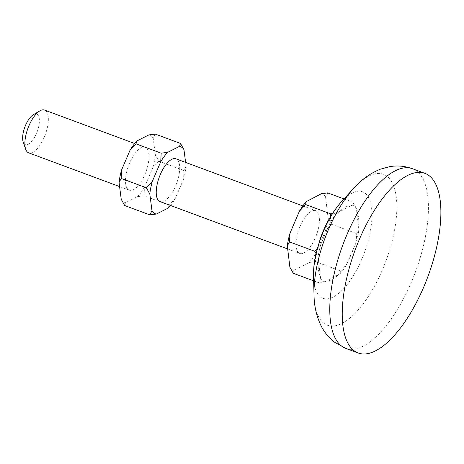 <?xml version="1.0" encoding="UTF-8"?>
<svg xmlns="http://www.w3.org/2000/svg" width="464" height="464" viewBox="0 0 464 464"><rect width="100%" height="100%" fill="white"/><g stroke="black" fill="none" stroke-linecap="round" stroke-linejoin="round"><path stroke-width="0.35" stroke-dasharray="2.32 1.74" d="M324.8 281.805A40.722 16.46 -69.6 0 1 322.538 280.662A40.722 16.46 -69.6 0 1 320.647 278.649L318.437 282.617L324.8 281.805L338.221 274.775A39.544 15.985 -69.6 0 1 326.459 280.923M344.004 198.94L352.889 202.234L352.159 205.134A40.722 16.46 -69.6 0 1 354.421 206.277A40.722 16.46 -69.6 0 1 356.311 208.29L358.887 229.645A40.722 16.46 -69.6 0 1 356.126 242.504L346.828 264.207A40.722 16.46 -69.6 0 1 339.915 273.911L338.221 274.775M289.89 267.27A40.739 16.466 110.4 0 0 291.769 269.265A40.739 16.466 110.4 0 0 294.014 270.408L293.283 273.284M121.237 199.323A35.85 14.494 110.4 0 0 123.186 201.538A35.85 14.494 110.4 0 0 125.611 202.646L124.706 205.552M33.373 114.66A16.298 6.589 -69.6 0 1 37.393 114.492A16.298 6.589 -69.6 0 1 36.453 133.51A16.298 6.589 -69.6 0 1 24.633 144.263A16.298 6.589 -69.6 0 1 23.2 142.071M28.669 152.842A22.817 9.222 110.4 0 0 44.753 135.958A22.817 9.222 110.4 0 0 45.536 110.612A22.817 9.222 110.4 0 0 44.544 110.061M128.29 189.625A22.817 9.222 110.4 0 0 129.288 190.176A22.817 9.222 110.4 0 0 145.371 173.298A22.817 9.222 110.4 0 0 146.154 147.946A22.817 9.222 110.4 0 0 145.162 147.395A22.817 9.222 110.4 0 0 129.079 164.279A22.817 9.222 110.4 0 0 128.29 189.625M160.028 201.585A22.817 9.222 110.4 0 0 176.111 184.707A22.817 9.222 110.4 0 0 176.9 159.355A22.817 9.222 110.4 0 0 175.902 158.804M316.645 211.213A22.817 9.222 -69.6 0 1 315.862 236.565A22.817 9.222 -69.6 0 1 299.779 253.443A22.817 9.222 -69.6 0 1 298.781 252.892A22.817 9.222 -69.6 0 1 299.57 227.546A22.817 9.222 -69.6 0 1 315.653 210.662A22.817 9.222 -69.6 0 1 316.645 211.213M320.647 278.649L318.072 257.294A40.722 16.46 -69.6 0 1 320.827 244.435L317.121 248.739M320.827 244.435L330.13 222.732A40.722 16.46 -69.6 0 1 337.044 213.034L332.369 213.666M337.044 213.034L352.159 205.134M327.735 192.902L325.542 196.84L328.129 218.266L331.522 224.28L356.677 233.612L358.887 229.645M356.311 208.29L352.889 202.234M331.522 224.28L325.392 231.026L316.036 252.857L315.497 261.679L340.651 271.011L346.828 264.207M356.126 242.504L356.677 233.612M315.497 261.679L309.181 262.479L294.014 270.408M339.915 273.911L340.651 271.011M313.618 280.824L318.437 282.617M315.978 253.443L318.072 257.294M330.652 216.427L330.13 222.732M309.181 262.479A40.739 16.466 110.4 0 0 316.036 252.857M325.542 196.84A40.739 16.466 110.4 0 0 321.419 193.703M325.392 231.026A40.739 16.466 110.4 0 0 328.129 218.266M155.33 134.102L153.207 138.255L155.382 154.988L158.85 161.217L184.005 170.549L186.128 166.396L185.612 162.406M158.85 161.217L152.83 167.713L144.461 187.236L144.026 195.808L169.18 205.14L175.206 198.644L183.57 179.121L184.005 170.549M144.026 195.808L137.535 196.637L125.611 202.646M168.275 208.046L169.18 205.14M137.535 196.637A35.85 14.494 110.4 0 0 144.461 187.236M153.207 138.255A35.85 14.494 110.4 0 0 148.834 134.931M152.83 167.713A35.85 14.494 110.4 0 0 155.382 154.988M170.508 205.477A35.85 14.494 110.4 0 0 175.206 198.644M183.57 179.121A35.85 14.494 110.4 0 0 186.128 166.396M313.507 277.06A56.817 22.968 110.4 0 0 320.467 296.937A56.817 22.968 110.4 0 0 361.671 259.463A56.817 22.968 110.4 0 0 364.953 193.146A56.817 22.968 110.4 0 0 341.463 201.724M354.131 247.115A39.544 15.985 -69.6 0 1 348.789 259.585M356.578 210.65A39.544 15.985 -69.6 0 1 358.579 227.273M353.638 188.372A80.504 32.538 -69.6 0 1 386.924 176.216A80.504 32.538 -69.6 0 1 382.272 270.187A80.504 32.538 -69.6 0 1 323.889 323.286A80.504 32.538 -69.6 0 1 314.029 295.121M345.767 348.383A95.822 38.732 110.4 0 0 413.314 277.478A95.822 38.732 110.4 0 0 416.62 171.019A95.822 38.732 110.4 0 0 412.444 168.71M320.346 276.271A39.544 15.985 -69.6 0 1 318.339 259.654M322.793 239.813A39.544 15.985 -69.6 0 1 328.135 227.343M338.703 212.147A39.544 15.985 -69.6 0 1 350.459 206.004M119.584 186.574L129.288 190.176M287.68 248.953L299.779 253.443M302.864 205.917L315.653 210.662M134.682 143.509L145.162 147.395"/><path stroke-width="0.7" d="M313.618 280.824L293.283 273.284L289.89 267.27L287.303 245.839L289.501 241.901L314.656 251.239L315.978 253.443M149.86 214.884L124.706 205.552L121.237 199.323L119.062 182.59L121.185 178.431L146.34 187.769L149.808 193.998L151.983 210.731L149.86 214.884L156.356 214.055L168.275 208.046A35.85 14.494 110.4 0 0 170.508 205.477M180.484 143.434L183.953 149.663A35.85 14.494 110.4 0 0 182.004 147.448A35.85 14.494 110.4 0 0 179.58 146.34L180.484 143.434L155.33 134.102L148.834 134.931L136.915 140.94A35.85 14.494 110.4 0 0 129.984 150.342L136.01 143.846L161.165 153.178L160.73 161.75L152.366 181.273L146.34 187.769M134.682 143.509L44.544 110.061A22.817 9.222 110.4 0 0 39.904 110.844A22.817 9.222 110.4 0 0 27.962 128.244A22.817 9.222 110.4 0 0 25.665 149.222A22.817 9.222 110.4 0 0 27.672 152.291A22.817 9.222 110.4 0 0 28.669 152.842L119.584 186.574M302.864 205.917L175.902 158.804A22.817 9.222 110.4 0 0 159.825 175.688A22.817 9.222 110.4 0 0 159.036 201.034A22.817 9.222 110.4 0 0 160.028 201.585L287.68 248.953M429.078 175.641A95.822 38.732 -69.6 0 1 425.772 282.1A95.822 38.732 -69.6 0 1 358.225 353.005A95.822 38.732 -69.6 0 1 354.049 350.697A95.822 38.732 -69.6 0 1 357.355 244.232A95.822 38.732 -69.6 0 1 424.902 173.333A95.822 38.732 -69.6 0 1 429.078 175.641M289.501 241.901L290.041 233.085L299.396 211.253L305.527 204.508L306.252 201.631L321.419 193.703L327.735 192.902L344.004 198.94M317.121 248.739L314.656 251.239M305.527 204.508L330.681 213.84L330.652 216.427M332.369 213.666L330.681 213.84M290.041 233.085A40.739 16.466 110.4 0 0 287.303 245.839M306.252 201.631A40.739 16.466 110.4 0 0 299.396 211.253M183.953 149.663L185.612 162.406M121.185 178.431L121.62 169.865L129.984 150.342M136.01 143.846L136.915 140.94M179.58 146.34L167.661 152.349L161.165 153.178M121.62 169.865A35.85 14.494 110.4 0 0 119.062 182.59M167.661 152.349A35.85 14.494 110.4 0 0 160.73 161.75M152.366 181.273A35.85 14.494 110.4 0 0 149.808 193.998M151.983 210.731A35.85 14.494 110.4 0 0 156.356 214.055M25.665 149.222L23.2 142.071A16.298 6.589 -69.6 0 1 24.841 127.084A16.298 6.589 -69.6 0 1 33.373 114.66L39.904 110.844M341.591 346.069A95.822 38.732 110.4 0 0 345.767 348.383L334.619 342.241C328.808 337.693 324.319 332.247 321.146 325.902C316.535 316.384 314.163 306.124 314.029 295.121A80.504 32.538 -69.6 0 1 353.638 188.372C361.201 179.777 370.081 173.391 380.283 169.221L389.685 166.651C397.346 165.329 404.933 166.019 412.444 168.71A95.822 38.732 110.4 0 0 344.897 239.61A95.822 38.732 110.4 0 0 341.591 346.069M353.638 188.372L341.463 201.724A56.817 22.968 110.4 0 0 313.507 277.06L314.029 295.121M345.767 348.383L358.225 353.005M412.444 168.71L424.902 173.333M341.463 201.724C332.763 211.52 325.879 223.312 320.804 237.11L315.938 253.622C314.14 261.667 313.328 269.48 313.507 277.06"/></g></svg>
